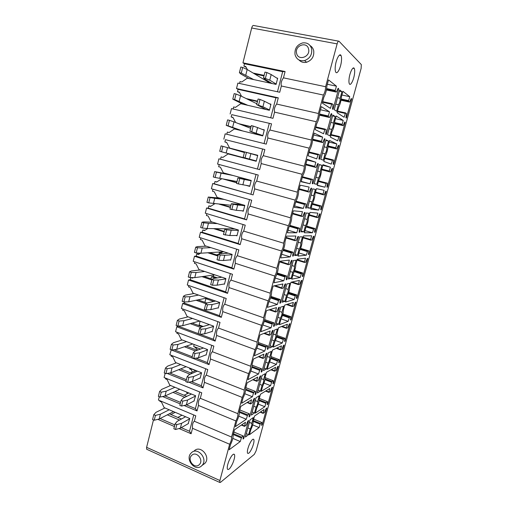 <?xml version="1.0" encoding="UTF-8"?>
<svg xmlns="http://www.w3.org/2000/svg" width="508" height="508" viewBox="0 0 508 508"><rect width="100%" height="100%" fill="white"/><g stroke="black" fill="none" stroke-linecap="round" stroke-linejoin="round"><path stroke-width="0.76" d="M318.433 113.506C318.37 116.637 317.633 119.386 316.217 121.749L311.315 140.005C311.283 143.015 310.553 145.733 309.131 148.152L304.279 166.218C304.273 169.113 303.549 171.799 302.114 174.282L297.32 192.151C297.339 194.932 296.621 197.593 295.173 200.127L290.43 217.805C290.474 220.478 289.763 223.107 288.309 225.704L283.61 243.192C283.68 245.758 282.981 248.361 281.515 251.009L276.866 268.319C276.962 270.77 276.269 273.348 274.79 276.047L270.192 293.18C270.313 295.529 269.627 298.075 268.141 300.825L263.589 317.779C263.728 320.027 263.055 322.548 261.556 325.349L257.048 342.125C257.219 344.272 256.546 346.767 255.041 349.618L250.584 366.224C250.768 368.268 250.107 370.745 248.59 373.64L244.177 390.074C244.386 392.024 243.732 394.475 242.208 397.421L237.839 413.683C238.074 415.538 237.42 417.963 235.89 420.954L231.565 437.058C231.819 438.817 231.172 441.217 229.635 444.252L219.894 480.524L219.774 482.441L220.44 482.397L254.33 454.343L256.115 450.818L361.137 68.402L361.309 64.573L338.988 41.218C338.392 40.869 337.769 41.751 337.128 43.878L325.622 86.722C325.533 89.973 324.783 92.748 323.386 95.053L318.433 113.506L276.663 104.064L278.282 97.828L275.914 97.758L270.72 117.805M335.318 66.23C335.026 68.955 335.153 70.885 335.705 72.015C337.052 74.974 340.684 68.167 341.395 61.436C341.706 58.674 341.586 56.706 341.027 55.531C339.712 52.527 336.004 59.417 335.318 66.23M243.764 438.518L243.046 439.052L243.307 435.991L241.637 437.159L240.252 441.535L229.121 449.79L230.511 444.608C232.404 440.665 233.267 437.458 233.102 434.975L234.499 429.762L245.478 422.237L244.558 426.352L246.145 425.247L247.948 420.967L248.653 420.484L243.764 438.518L243.122 438.252M268.859 391.966L268.916 392.392L270.269 391.535L271.913 387.591L272.517 387.217L267.843 404.26L267.233 404.673L267.545 401.688L266.116 402.596L264.827 406.698L255.321 413.131L256.648 408.248C258.35 404.66 259.175 401.631 259.118 399.167L260.458 394.259L269.818 388.48L268.859 391.966L265.982 390.843M250.552 403.485L250.628 403.93L252.184 402.946L253.987 398.691L254.679 398.266L249.746 416.477L249.041 416.947L249.32 413.798L247.675 414.845L246.291 419.24L235.337 426.65L236.741 421.418C238.627 417.519 239.497 414.274 239.357 411.683L240.773 406.419L251.562 399.752L250.552 403.485L247.498 402.26M257.651 401.523L259.226 395.738L256.076 397.694L251.346 415.112L254.54 412.953L256.108 407.2C257.435 404.933 257.975 403.073 257.727 401.618L255.289 400.583M274.663 370.783L274.714 371.227L276.041 370.484L277.685 366.56L278.276 366.236L273.558 383.432L272.955 383.8L273.291 380.733L271.888 381.527L270.593 385.648L261.258 391.325L262.598 386.397C264.287 382.854 265.119 379.8 265.093 377.234L266.44 372.275L275.628 367.265L274.663 370.783L271.418 369.557M256.686 380.816L256.756 381.286L258.286 380.429L260.083 376.206L260.769 375.831L255.778 394.221L255.092 394.633L255.391 391.395L253.778 392.309L252.381 396.723L241.618 403.276L243.04 397.986C244.913 394.138 245.796 390.862 245.681 388.156L247.11 382.835L257.708 377.05L256.686 380.816L253.244 379.482M263.639 379.52L265.227 373.685L262.134 375.38L257.359 392.97L260.496 391.065L262.077 385.255C263.417 383 263.957 381.114 263.696 379.609L261.258 378.606M280.518 349.402L280.562 349.872L281.864 349.237L283.508 345.345L284.086 345.065L279.324 362.42L278.733 362.731L279.089 359.588L277.717 360.267L276.409 364.407L267.246 369.322L268.599 364.344C270.288 360.839 271.126 357.759 271.12 355.092L272.485 350.088L281.489 345.853L280.518 349.402L276.809 348.056M262.884 357.924L262.947 358.419L264.446 357.689L266.243 353.492L266.91 353.181L261.874 371.742L261.195 372.104L261.518 368.77L259.937 369.551L258.534 373.99L247.961 379.66L249.396 374.32C251.263 370.522 252.152 367.214 252.063 364.388L253.511 359.01L263.912 354.12L262.884 357.924L258.94 356.457M269.678 357.315L271.285 351.422L268.249 352.857L263.43 370.611L266.51 368.967L268.103 363.106C269.45 360.858 269.989 358.946 269.723 357.378L267.278 356.425M286.429 327.831L286.468 328.32L287.744 327.8L289.382 323.926L289.947 323.704L285.14 341.211L284.563 341.478L284.937 338.245L283.591 338.811L282.283 342.97L273.298 347.104L274.663 342.081C276.339 338.62 277.184 335.509 277.203 332.74L278.581 327.685L287.407 324.244L286.429 327.831L282.099 326.314M269.138 334.81L269.196 335.331L270.669 334.728L272.459 330.562L273.114 330.308L268.027 349.053L267.367 349.358L267.703 345.923L266.154 346.57L264.751 351.034L254.375 355.803L255.822 350.412C257.677 346.666 258.578 343.319 258.515 340.373L259.975 334.943L270.18 330.962L269.138 334.81L264.541 333.165M275.781 334.893L277.4 328.943L274.422 330.111L269.558 348.043L272.58 346.659L274.187 340.741C275.546 338.499 276.079 336.563 275.806 334.937L273.361 334.029M292.392 306.051L292.424 306.565L293.675 306.165L295.307 302.317L295.866 302.146L291.014 319.818L290.449 320.027L290.836 316.706L289.522 317.157L288.207 321.335L279.4 324.669L280.784 319.602C282.448 316.186 283.305 313.042 283.35 310.172L284.74 305.073L293.383 302.431L292.392 306.051L287.223 304.311M275.457 311.461L275.507 312.007L276.955 311.544L278.74 307.404L279.381 307.207L274.244 326.136L273.59 326.384L273.952 322.847L272.434 323.361L271.024 327.85L260.845 331.705L262.312 326.257C264.16 322.561 265.068 319.176 265.036 316.116L266.51 310.629L276.511 307.581L275.457 311.461L269.964 309.575M281.94 312.255L283.572 306.248L280.657 307.149L275.742 325.247L278.708 324.136L280.333 318.16C281.692 315.932 282.232 313.969 281.946 312.274L279.495 311.423L281.946 312.274M298.412 284.074L298.437 284.613L299.663 284.328L301.288 280.505L301.835 280.391L296.939 298.221L296.386 298.38L296.799 294.97L295.51 295.3L294.189 299.498L285.566 302.025L286.963 296.907C288.62 293.535 289.484 290.366 289.554 287.388L290.957 282.232L299.415 280.422L298.412 284.074L292.017 282.01M281.838 287.884L281.883 288.455L283.299 288.125L285.077 284.016L285.706 283.883L280.518 303.003L279.883 303.187L280.264 299.549L278.784 299.923L277.362 304.432L267.392 307.353L268.872 301.847C270.707 298.202 271.628 294.792 271.621 291.605L273.114 286.061L282.899 283.959L281.838 287.884L275.038 285.648M288.157 289.401L289.808 283.337L286.95 283.959L281.991 302.235L284.893 301.396L286.537 295.358C287.896 293.167 288.436 291.179 288.157 289.401L285.693 288.595M304.489 261.893L304.508 262.452L305.708 262.293L307.327 258.496L307.861 258.432L302.92 276.428L302.381 276.536L302.806 273.037L301.555 273.24L300.222 277.463L291.789 279.159L293.199 273.99C294.843 270.669 295.719 267.468 295.815 264.382L297.231 259.182L305.499 258.204L304.489 261.893L297.116 259.607M288.284 264.065L288.322 264.668L289.706 264.478L291.478 260.401L292.094 260.325L286.855 279.635L286.233 279.756L286.639 276.015L285.191 276.244L283.762 280.784L274.002 282.753L275.495 277.184C277.324 273.596 278.251 270.148 278.276 266.833L279.781 261.233L289.357 260.102L288.284 264.065L279.743 261.385M294.437 266.325L296.101 260.198L293.313 260.534L288.303 279L291.141 278.435L292.799 272.339C294.145 270.212 294.691 268.205 294.437 266.325L291.954 265.544M310.623 239.503L310.636 240.087L311.804 240.049L313.423 236.277L313.944 236.271L308.959 254.432L308.426 254.489L308.877 250.895L307.658 250.971L306.318 255.213L298.075 256.076L299.498 250.857C301.136 247.58 302.019 244.348 302.139 241.148L303.568 235.896L311.639 235.782L310.623 239.503L303.187 237.299M294.792 240.011L294.831 240.64L296.177 240.589L297.948 236.544L298.545 236.531L293.256 256.032L292.646 256.096L293.078 252.241L291.662 252.336L290.227 256.896L280.683 257.893L282.194 252.266C284.01 248.736 284.944 245.25 285.001 241.808L286.525 236.144L295.878 236.01L294.792 240.011L286.182 237.426M300.774 243.021L302.457 236.836L299.733 236.887L294.672 255.53L297.447 255.251L299.123 249.098C300.457 247.028 301.009 245.002 300.774 243.021L298.272 242.272M316.814 216.903L316.821 217.513L317.964 217.595L319.57 213.855L320.078 213.9L315.049 232.232L314.535 232.232L315.004 228.543L313.811 228.498L312.464 232.759L304.419 232.766L305.854 227.495C307.486 224.269 308.375 220.999 308.527 217.691L309.969 212.388L317.843 213.144L316.814 216.903L309.315 214.776M301.371 215.709L301.396 216.364L302.717 216.465L304.483 212.446L305.067 212.503L299.72 232.2L299.123 232.2L299.58 228.238L298.202 228.181L296.755 232.766L287.433 232.766L288.957 227.082C290.767 223.609 291.713 220.085 291.795 216.516L293.338 210.795L302.463 211.671L301.371 215.709L292.678 213.233M307.175 219.488L308.877 213.239L306.216 212.998L301.104 231.826L303.816 231.839L305.505 225.622C306.826 223.615 307.384 221.571 307.175 219.488L304.654 218.764M323.063 194.088L323.063 194.716L324.174 194.932L325.78 191.224L326.276 191.326L321.196 209.829L320.694 209.772L321.183 205.988L320.027 205.81L318.675 210.096L310.832 209.226L312.28 203.899C313.9 200.724 314.795 197.428 314.973 194.005L316.433 188.646L324.098 190.29L323.063 194.088L315.506 192.049M308.013 191.16L308.032 191.846L309.321 192.094L311.08 188.112L311.645 188.233L306.254 208.128L305.67 208.058L306.146 203.987L304.806 203.784L303.352 208.394L294.253 207.378L295.796 201.638C297.593 198.222 298.545 194.659 298.666 190.951L300.222 185.172L309.118 187.077L308.013 191.16L299.244 188.792M313.639 195.726L315.36 189.414L312.769 188.874L307.607 207.886L310.248 208.197L311.956 201.917C313.265 199.974 313.823 197.91 313.639 195.726L311.093 195.034M329.368 171.05L329.368 171.71L330.448 172.053L332.048 168.37L332.53 168.535L327.406 187.211L326.911 187.096L327.425 183.21L326.301 182.912L324.942 187.217L317.303 185.452L318.764 180.08C320.377 176.955 321.278 173.622 321.488 170.078L322.961 164.675L330.416 167.221L329.368 171.05L321.755 169.101M314.725 166.364L314.738 167.081L315.989 167.475L317.741 163.525L318.294 163.716L312.845 183.807L312.28 183.674L312.782 179.489L311.474 179.14L310.013 183.769L301.149 181.718L302.704 175.914C304.489 172.561 305.46 168.961 305.606 165.119L307.175 159.277L315.843 162.236L314.725 166.364L305.88 164.103M320.167 171.723L321.901 165.354L319.386 164.503L314.166 183.712L316.744 184.321L318.465 177.978C319.761 176.105 320.326 174.022 320.167 171.723L317.602 171.063M335.737 147.796L335.699 148.45L336.779 148.958L338.372 145.307L338.842 145.529L333.667 164.382L333.191 164.211L333.724 160.223L332.632 159.791L331.267 164.116L323.837 161.442L325.317 156.013C326.911 152.946 327.831 149.581 328.06 145.923L329.552 140.456L336.798 143.935L335.737 147.796L328.06 145.936M321.507 141.313L321.469 142.011L322.726 142.602L324.472 138.69L325.012 138.944L319.507 159.245L318.954 159.048L319.481 154.743L318.218 154.235L316.744 158.896L308.115 155.791L309.69 149.923C311.461 146.628 312.439 142.989 312.623 139.008L314.211 133.102L322.637 137.141L321.507 141.313L312.623 139.167M326.765 147.485L328.517 141.046L326.066 139.891L320.796 159.29L323.304 160.204L325.044 153.803C326.327 151.994 326.898 149.885 326.765 147.485L324.174 146.85M342.17 124.32L342.125 125L343.173 125.641L344.761 122.022L345.211 122.307L339.992 141.338L339.528 141.11L340.087 137.014L339.026 136.449L337.655 140.799L330.435 137.198L331.927 131.718C333.515 128.695 334.442 125.298 334.709 121.52L336.207 116.002L343.237 120.421L342.17 124.32L334.632 122.593M328.358 115.995L328.32 116.732L329.533 117.481L331.28 113.602L331.8 113.925L326.238 134.436L325.704 134.169L326.25 129.737L325.025 129.083L323.552 133.763L315.157 129.578L316.751 123.647C318.51 120.415 319.5 116.738 319.716 112.617L321.316 106.648L329.495 111.785L328.358 115.995L319.634 114.021M333.426 122.999L335.191 116.503L332.816 115.024L327.495 134.62L329.927 135.852L331.686 129.388C332.95 127.648 333.534 125.52 333.426 122.999L330.816 122.403M348.659 100.622L348.615 101.327L349.625 102.108L351.212 98.52L351.65 98.863L346.373 118.078L345.923 117.786L346.507 113.589L345.484 112.884L344.106 117.253L337.102 112.713L338.614 107.175C340.189 104.21 341.122 100.774 341.414 96.876L342.932 91.3L349.739 96.679L348.659 100.622L341.205 99.016M335.28 90.418L335.242 91.192L336.417 92.094L338.15 88.252L338.658 88.652L333.038 109.372L332.518 109.029L333.096 104.483L331.902 103.664L330.422 108.369L322.275 103.086L323.888 97.092C325.634 93.923 326.631 90.208 326.885 85.941L328.505 79.908L336.429 86.163L335.28 90.418L326.644 88.595M340.15 98.273L341.941 91.707L339.636 89.903L334.258 109.703L336.62 111.252L338.398 104.718C339.649 103.054 340.233 100.901 340.15 98.273L337.515 97.707M253.282 417.582L250.076 419.792L245.396 437.039L248.641 434.638L250.196 428.942C251.517 426.663 252.057 424.821 251.816 423.424L253.282 417.582M264.058 409.505L263.169 413.366L264.547 412.401L266.198 408.432L266.814 408.013L262.179 424.898L261.556 425.361L261.855 422.459L260.401 423.481L259.112 427.558L249.441 434.727L250.755 429.889C252.463 426.263 253.282 423.266 253.206 420.897L254.533 416.033L264.058 409.505M249.161 444.925C247.574 448.939 247.034 451.701 247.555 453.212C248.602 454.076 250.158 452.234 252.222 447.688C253.797 443.713 254.324 440.969 253.803 439.458C252.794 438.556 251.244 440.385 249.161 444.925M354.501 73.863C354.819 71.298 354.743 69.501 354.26 68.472C353.143 65.888 349.815 72.327 349.104 78.524C348.805 81.058 348.888 82.823 349.364 83.82C350.507 86.366 353.771 79.997 354.501 73.863M232.816 463.15C234.493 458.991 235.039 456.101 234.461 454.489C233.28 453.454 231.502 455.46 229.127 460.508C227.438 464.706 226.879 467.614 227.463 469.227C228.689 470.224 230.473 468.198 232.816 463.15M244.494 63.773L242.951 62.833L285.102 71.545L282.664 71.679L244.494 63.773L243.904 66.135L246.107 67.24M337.128 43.878L251.676 27.997L242.951 62.833M251.676 27.997C252.279 25.971 252.984 25.146 253.797 25.527L338.557 41.142M147.079 449.434L146.647 449.237L146.609 447.332L153.473 419.913M170.955 414.522L175.196 412.325M218.357 254.527L217.1 254.622L216.999 255.029M221.609 252.597L219.386 252.463L218.942 254.21M213.614 275.038L213.246 276.492L211.455 276.746L210.934 278.79M207.677 298.266L205.861 298.666L204.927 302.324M200.101 321.221L199.142 324.98L203.219 326.479M200.704 325.558L200.539 326.2M195.212 347.053L195.028 347.77L196.571 348.361L197.453 350.152M194.164 344.494L193.662 346.462L200.476 349.06M189.763 368.357L189.624 368.922L191.148 369.526L192.392 372.066M188.284 367.538L195.663 370.688M217.1 254.622L218.243 254.984M211.455 276.746L215.633 278.149M205.861 298.666L213.811 301.454M190.544 372.847L195.948 370.561M184.08 395.237L188.811 392.963M177.8 417.443L181.978 415.201M275.914 97.758L238.081 89.338L237.496 91.669L239.566 92.596M238.081 89.338L236.506 88.538L278.282 97.828M323.386 95.053L281.349 85.998L279.724 92.266L237.871 83.096L236.506 88.538M276.714 78.029L277.666 78.232L276.073 84.392L247.225 78.188L241.827 81.972L240.03 81.585L239.554 83.464M269.608 103.886L270.961 104.191L269.386 110.287L240.792 103.696L235.445 107.379L233.661 106.959L233.153 108.991M231.737 114.637L271.532 123.831L231.737 114.637L231.153 116.948L233.096 117.685M316.217 121.749L274.574 112.128L272.961 118.326L231.483 108.598L230.13 113.983M225.45 139.681L264.858 149.568L225.45 139.681L224.879 141.967L226.689 142.519M309.131 148.152L267.862 137.986L266.268 144.12L225.158 133.833L223.825 139.167M261.944 129.305L264.319 129.883L262.763 135.909L234.423 128.937L229.127 132.518L227.355 132.08L226.816 134.252M219.215 164.535L218.662 166.732L220.409 167.202L223.349 172.847L251.25 180.461L249.726 186.373L246.475 185.471M224.879 141.967L226.638 142.411L229.603 148.05L257.753 155.302L256.21 161.271L228.124 153.93L222.872 157.41L221.12 156.947L220.548 159.22L218.897 158.814L217.576 164.09L258.248 175.031L256.68 181.07L297.32 192.151M221.12 156.947L222.885 157.391M213.017 189.23L212.509 191.249L214.243 191.738L217.157 197.39L244.818 205.365L243.307 211.214L241.764 210.756M221.679 178.797L216.681 182.048L214.941 181.559L214.376 183.807L212.706 183.54L211.391 188.766L251.708 200.228L250.158 206.21L290.43 217.805M214.941 181.559L216.897 181.902M206.883 213.678L206.419 215.519L208.134 216.033L211.03 221.685L238.449 230.016L236.957 235.801L235.947 235.49M214.757 203.752L210.547 206.432L208.826 205.931L208.267 208.153L206.572 208.02L205.276 213.195L245.237 225.171L243.7 231.089L283.61 243.192M208.826 205.931L210.96 206.178M200.812 237.877L200.393 239.547L202.095 240.081L204.965 245.745L232.15 254.413L230.67 260.14L229.921 259.899M207.734 228.556L204.483 230.581L202.775 230.054L202.222 232.258L200.495 232.251L199.212 237.376L238.83 249.853L237.312 255.708L276.866 268.319M202.775 230.054L205.08 230.207M194.799 261.836L194.424 263.334L196.107 263.893L198.958 269.558L225.908 278.562L224.447 284.232L223.857 284.036M200.596 253.187L198.476 254.489L196.78 253.936L196.234 256.121L194.488 256.242L193.218 261.315L232.493 274.288L230.988 280.086L270.192 293.18M196.78 253.936L199.25 254.013M193.44 277.609L192.526 278.155L190.856 277.584L190.303 279.743L188.538 279.997L187.281 285.013L226.219 298.469L224.726 304.209L263.589 317.779M188.849 285.56L188.512 286.893L190.183 287.471L193.008 293.141L219.729 302.476L218.281 308.083L217.799 307.911M184.734 301.936L184.436 303.136L182.645 303.511L181.4 308.483L220.002 322.409L218.529 328.092L257.048 342.125M182.95 309.042L182.658 310.217L184.315 310.813L187.122 316.49L213.62 326.142L212.179 331.699L211.773 331.546M178.689 326.034L176.809 326.796L175.578 331.718L213.855 346.107L212.395 351.733L250.584 366.224M177.121 332.296L176.867 333.311L178.505 333.927L181.292 339.611L207.562 349.58L206.14 355.079L205.784 354.94M171.342 355.327L171.126 356.184L172.758 356.819L175.514 362.502L201.568 372.777L200.158 378.225L199.847 378.104M171.272 349.777L169.812 354.73L207.766 369.57L206.318 375.139L244.177 390.074M165.614 378.13L165.443 378.835L167.056 379.489L169.799 385.178L195.631 395.751L193.961 401.028M165.144 373.336L164.103 377.514L201.739 392.798L200.311 398.31L237.839 413.683M159.283 396.742L158.445 400.075L195.77 415.798L194.354 421.253L231.565 437.058M159.95 400.71L159.81 401.263L161.417 401.942L164.135 407.632L189.757 418.503L188.125 423.736M285.102 71.545L283.464 77.851L325.622 86.722M271.532 123.831L269.932 130.004L311.315 140.005M264.858 149.568L263.271 155.67L304.279 166.218M302.114 174.282L261.22 163.57L259.645 169.64L220.548 159.22M218.897 158.814L259.645 169.64M295.173 200.127L254.654 188.887L253.092 194.894L214.376 183.807M212.706 183.54L253.092 194.894M288.309 225.704L248.152 213.944L246.609 219.888L244.532 218.897L208.267 208.153M206.572 208.02L246.609 219.888M281.515 251.009L241.713 238.741L240.189 244.627L238.176 243.453L202.222 232.258M200.495 232.251L240.189 244.627M274.79 276.047L235.344 263.29L233.832 269.113L231.877 267.76L196.234 256.121M194.488 256.242L233.832 269.113M268.141 300.825L229.038 287.585L227.546 293.351L225.647 291.827L190.303 279.743M188.538 279.997L227.546 293.351M261.556 325.349L222.802 311.633L221.317 317.341L219.475 315.646L184.436 303.136M182.645 303.511L221.317 317.341M255.041 349.618L216.624 335.439L215.157 341.09L213.366 339.23L200.101 334.296M176.809 326.796L215.157 341.09M248.59 373.64L210.509 359.01L209.055 364.604L207.321 362.579L195.898 358.153M171.031 349.853L209.055 364.604M242.208 397.421L204.451 382.34L203.016 387.877L201.333 385.693L191.338 381.679M167.17 373.437L186.042 381.038M188.817 382.162L203.016 387.877M235.89 420.954L198.457 405.441L197.034 410.928L195.402 408.584L186.487 404.863M162.585 396.532L180.2 403.892M184.017 405.486L197.034 410.928M229.635 444.252L192.519 428.314L191.11 433.743L189.528 431.248L181.242 427.673M157.848 419.341L174.422 426.517M179.07 428.53L191.11 433.743M341.941 91.707L339.3 91.148M263.982 75.959L254.749 74.003M264.128 75.368L253.136 73.05M282.664 71.679L277.463 91.77M243.904 66.135L245.713 66.51L247.415 69.647M267.227 81.413L266.579 80.232M338.398 104.718L335.769 104.146M281.349 85.998C280.708 83.318 281.413 80.601 283.464 77.851M336.429 86.163L327.33 84.264M338.658 88.652L338.036 88.519M349.739 96.679L341.922 95.009M351.65 98.863L351.117 98.749M335.191 116.503L332.575 115.913M257.442 101.556L247.853 99.377M257.543 101.149L246.209 98.577M237.496 91.669L239.287 92.075L241.567 96.317M331.686 129.388L329.082 128.778M274.574 112.128C273.952 109.36 274.65 106.674 276.663 104.064M329.495 111.785L320.478 109.766M331.8 113.925L331.197 113.792M343.237 120.421L335.483 118.662M345.211 122.307L344.697 122.187M328.517 141.046L325.92 140.424M264.262 130.112L263.506 129.927M250.971 126.886L240.36 124.314M251.028 126.657L238.677 123.666M269.227 123.565L264.046 143.561M231.153 116.948L232.931 117.373L235.661 122.504M325.044 153.803L322.459 153.162M267.862 137.986C267.272 135.134 267.964 132.474 269.932 130.004M322.637 137.141L313.696 135.007M325.012 138.944L324.428 138.805M336.798 143.935L329.108 142.081M338.842 145.529L338.334 145.409M316.744 184.321L314.185 183.642M321.901 165.354L319.329 164.7M257.74 155.353L247.758 152.781M244.564 151.962L229.603 148.05M262.611 149.098L257.454 169.018M318.465 177.978L315.906 177.311M261.22 163.57C260.661 160.636 261.347 158.001 263.271 155.67M315.843 162.236L306.984 159.995M310.013 183.769L301.225 181.432M312.845 183.807L312.28 183.661M318.294 163.716L317.722 163.57M330.416 167.221L322.79 165.284M324.942 187.217L317.367 185.204M327.406 187.211L326.917 187.084M332.53 168.535L332.035 168.408M249.771 186.207L248.114 185.75M236.734 182.601L225.349 179.451M310.248 208.197L307.715 207.486M256.051 174.441L250.958 194.088M236.696 182.766L223.603 179.14M311.956 201.917L309.416 201.219M254.654 188.887C254.121 185.877 254.794 183.267 256.68 181.07M303.352 208.394L294.64 205.943M306.254 208.128L305.683 207.969M318.675 210.096L311.163 208.001M321.196 209.829L320.707 209.69M230.473 207.112L220.974 204.337M303.816 231.839L301.301 231.102M249.53 199.612L244.532 218.897M230.391 207.442L219.208 204.172M305.505 225.622L302.99 224.892M248.152 213.944C247.644 210.852 248.317 208.274 250.158 206.21M296.755 232.766L288.119 230.213M299.72 232.2L299.149 232.029M312.464 232.759L305.016 230.581M315.049 232.232L314.554 232.093M224.276 231.375L215.417 228.657M297.447 255.251L294.957 254.483M243.078 224.523L238.176 243.453M224.149 231.864L213.627 228.632M299.123 249.098L296.621 248.336M241.713 238.741C241.236 235.579 241.897 233.026 243.7 231.089M290.227 256.896L281.661 254.241M293.256 256.032L292.678 255.854M306.318 255.213L298.926 252.952M308.959 254.432L308.458 254.279M218.142 255.391L209.626 252.654M291.141 278.435L288.671 277.641M236.69 249.18L231.877 267.76M217.97 256.045L207.81 252.768M219.386 252.463L220.98 252.971L222.917 251.803M292.799 272.339L290.322 271.551M235.344 263.29C234.893 260.052 235.547 257.524 237.312 255.708M283.762 280.784L275.272 278.028M286.855 279.635L286.271 279.444M300.222 277.463L292.894 275.12M302.92 276.428L302.412 276.269M212.281 279.248L203.784 276.384M284.893 301.396L282.442 300.571M213.246 276.492L217.399 277.889M230.372 273.583L225.647 291.827M211.855 279.984L201.943 276.638M286.537 295.358L284.08 294.545M229.038 287.585C228.613 284.27 229.26 281.769 230.988 280.086M277.362 304.432L269.005 301.6M280.518 303.003L279.927 302.8M294.189 299.498L286.912 297.078M296.939 298.221L296.431 298.05M207.118 303.098L197.949 299.866M278.708 324.136L276.276 323.285M207.67 298.291L215.589 301.054M224.111 297.745L219.475 315.646M206.134 303.797L196.082 300.253M280.333 318.16L277.895 317.316M222.802 311.633C222.396 308.248 223.037 305.778 224.726 304.209M271.024 327.85L262.934 324.987M274.244 326.136L273.641 325.926M288.207 321.335L281.14 318.884M291.014 319.818L290.5 319.64M202.159 326.79L192.132 323.113M272.58 346.659L270.167 345.783M198.164 333.572L178.619 326.301M217.919 321.659L213.366 339.23M200.73 327.489L190.24 323.628M274.187 340.741L271.774 339.871M216.624 335.439C216.243 331.991 216.878 329.54 218.529 328.092M264.751 351.034L256.87 348.139M268.027 349.053L267.418 348.831M282.283 342.97L275.399 340.493M285.14 341.211L284.62 341.027M197.174 350.253L186.36 346.126M266.51 368.967L264.116 368.065M192.246 356.743L174.085 349.714M211.785 345.332L207.321 362.579M195.307 350.933L184.442 346.767M268.103 363.106L265.709 362.21M210.509 359.01C210.153 355.486 210.782 353.06 212.395 351.733M258.534 373.99L250.825 371.043M261.874 371.742L261.258 371.513M276.409 364.407L269.685 361.899M279.324 362.42L278.797 362.223M192.024 373.431L180.626 368.91M260.496 391.065L258.127 390.138M186.385 379.686L169.755 372.999M205.715 368.77L201.333 385.693M190.138 374.237L178.683 369.684M262.077 385.255L259.702 384.334M204.451 382.34C204.121 378.758 204.743 376.352 206.318 375.139M252.381 396.723L244.799 393.719M255.778 394.221L255.156 393.973M270.593 385.648L263.989 383.095M273.558 383.432L273.025 383.229M186.773 396.342L174.936 391.471M254.54 412.953L252.19 412.001M180.581 402.406L165.125 395.961M199.708 391.973L195.402 408.584M184.861 397.275L172.974 392.366M256.108 407.2L253.752 406.254M198.457 405.441C198.145 401.79 198.768 399.415 200.311 398.31M246.291 419.24L238.792 416.16M249.746 416.477L249.111 416.217M264.827 406.698L258.312 404.095M267.843 404.26L267.303 404.044M181.464 419.005L169.304 413.817M248.641 434.638L246.31 433.661M174.835 424.904L160.096 418.541M193.751 414.947L189.528 431.248M179.534 420.059L167.316 414.833M187.319 393.681L186.519 392.024M250.196 428.942L247.853 427.971M251.727 423.31L249.384 422.345M192.519 428.314C192.234 424.605 192.85 422.25 194.354 421.253M240.252 441.535L232.804 438.366M259.112 427.558L252.66 424.898M262.179 424.898L261.633 424.675M296.583 53.257C294.532 45.453 307.092 41.027 308.585 49.105C310.617 57.004 298.005 61.29 296.583 53.257M295.04 54.667C294.456 48.73 296.958 44.818 302.558 42.932C307.226 42.361 310.261 44.361 311.664 48.92C312.268 54.673 309.893 58.56 304.533 60.579C299.676 61.36 296.507 59.392 295.04 54.667M299.047 60.02C301.085 62.16 303.613 62.903 306.635 62.243C311.944 60.242 314.3 56.401 313.703 50.705C313.169 48.463 311.982 46.774 310.134 45.631M253.702 79.578L241.287 73.05L242.691 67.45L240.817 67.056L239.414 72.657L240.824 73.997L248.869 78.537M245.777 75.057L247.174 69.507L242.691 67.45M270.053 83.096L247.174 69.507M241.287 73.05L239.414 72.657M276.161 84.049L269.754 80.175L263.512 77.781L264.668 79.089L272.123 83.541M263.512 77.781L264.96 72.111L266.891 72.517L265.436 78.194M269.754 80.175L271.196 74.555L266.891 72.517M277.578 78.575L271.196 74.555M247.726 105.289L234.639 99.574L236.029 94.031L234.169 93.612L232.778 99.149L242.945 104.191M239.166 101.314L240.551 95.822L236.029 94.031M256.877 103.765L240.551 95.822M234.639 99.574L232.778 99.149M269.469 109.944L262.922 106.763L256.661 104.616L265.963 109.493M256.661 104.616L258.089 99.009L260.001 99.441L258.566 105.054M262.922 106.763L264.351 101.206L260.001 99.441M270.872 104.527L264.351 101.206M242.773 130.994L228.06 125.813L229.432 120.326L227.59 119.882L226.219 125.362L238.049 129.832M232.626 127.298L233.991 121.863L229.432 120.326M250.615 128.264L233.991 121.863M228.06 125.813L226.219 125.362M262.852 135.572L249.879 131.159L260.763 135.42M249.879 131.159L251.295 125.609L253.187 126.073L251.765 131.623M256.165 133.071L257.581 127.572L253.187 126.073M264.236 130.213L257.581 127.572M254.083 160.534L221.545 151.778L222.91 146.348L221.082 145.879L219.723 151.301L254.076 160.566M226.149 153.003L227.508 147.631L222.91 146.348M244.424 152.514L227.508 147.631M221.545 151.778L219.723 151.301M256.286 160.979L243.167 157.423L244.57 151.93L246.45 152.419L245.04 157.912L243.167 157.423M256.299 160.941L245.04 157.912M249.485 159.099L250.882 153.657L246.45 152.419M257.67 155.632L250.882 153.657M237.007 181.546L215.106 177.47L216.452 172.098L214.643 171.602L228.479 174.244M219.748 178.448L221.088 173.126L216.452 172.098M233.109 175.508L221.088 173.126M215.106 177.47L213.303 176.968L214.643 171.602M250.85 180.353L237.915 177.971L236.531 183.407L238.385 183.921L239.776 178.479L237.915 177.971M249.809 186.042L238.385 183.921M242.868 184.849L244.253 179.464L239.776 178.479M251.168 180.791L244.253 179.464M230.943 205.276L208.731 202.889L210.064 197.574L208.274 197.053L219.577 198.088M213.411 203.625L214.732 198.361L210.064 197.574M224.199 199.422L214.732 198.361M208.731 202.889L206.94 202.362L208.274 197.053M243.395 210.89L236.322 210.331L229.965 209.112L231.337 203.733L241.821 204.502M231.8 209.652L233.178 204.267L231.337 203.733M236.322 210.331L237.693 205.003L233.178 204.267M244.735 205.689L237.693 205.003M237.039 235.477L229.845 235.547L223.463 234.544L224.822 229.229L226.371 228.803L234.829 228.917L207.137 228.543L202.425 228.048L203.746 222.783L201.968 222.244L203.746 221.901L212.738 222.206M207.137 228.543L208.445 223.336L203.746 222.783M217.329 223.603L208.445 223.336M202.425 228.048L200.647 227.495L201.968 222.244M225.285 235.109L226.651 229.787L224.822 229.229M229.845 235.547L231.197 230.276L226.651 229.787M238.366 230.334L231.197 230.276M223.793 251.752L200.927 253.206L196.183 252.94L197.485 247.733L195.726 247.167L197.561 246.558L206.337 246.183M200.927 253.206L202.222 248.05L197.485 247.733M210.896 247.637L202.222 248.05M196.183 252.94L194.424 252.368L195.726 247.167M230.753 259.823L223.437 260.502L218.84 260.299L217.037 259.715L218.383 254.451L219.989 253.752L228.263 253.174M218.84 260.299L220.193 255.035L218.383 254.451M223.437 260.502L224.777 255.283L220.193 255.035M232.067 254.73L224.777 255.283M214.84 274.866L194.78 277.622L190.005 277.578L191.294 272.428L189.548 271.837L191.446 270.961L200.139 269.958M194.78 277.622L196.063 272.517L191.294 272.428M204.661 271.462L196.063 272.517M190.005 277.578L188.258 276.987L189.548 271.837M224.523 283.921L217.094 285.198L212.465 285.229L210.674 284.62L212.001 279.413L213.678 278.441L221.888 277.222M212.465 285.229L213.798 280.016L212.001 279.413M217.094 285.198L218.421 280.035L213.798 280.016M225.825 278.879L218.421 280.035M206.934 298.005L188.697 301.784L183.89 301.968L185.166 296.869L183.439 296.253L185.388 295.116L194.062 293.51M188.697 301.784L189.967 296.729L185.166 296.869M198.545 295.078L189.967 296.729M183.89 301.968L182.162 301.352L183.439 296.253M218.364 307.772L210.814 309.639L206.153 309.899L204.375 309.264L205.696 304.114L207.429 302.876L215.64 301.041M206.153 309.899L207.474 304.743L205.696 304.114M210.814 309.639L212.128 304.527L207.474 304.743M219.653 302.787L212.128 304.527M199.644 321.05L182.677 325.704L177.838 326.104L179.102 321.056L177.387 320.421L179.394 319.03L188.087 316.84M182.677 325.704L183.934 320.7L179.102 321.056M192.532 318.459L183.934 320.7M177.838 326.104L176.124 325.469L177.387 320.421M212.261 331.394L204.603 333.832L199.904 334.315L198.145 333.661L199.447 328.562L201.244 327.057L209.48 324.637M199.904 334.315L201.212 329.209L199.447 328.562M204.603 333.832L205.899 328.771L201.212 329.209M213.538 326.454L205.899 328.771M192.754 343.96L176.714 349.383L171.844 349.999L173.101 345.002L171.399 344.348L173.457 342.703L182.188 339.954M176.714 349.383L177.959 344.43L173.101 345.002M186.595 341.624L177.959 344.43M171.844 349.999L170.148 349.339L171.399 344.348M206.223 354.775L198.45 357.778L193.719 358.477L191.98 357.803L193.269 352.755L195.116 351.003L203.41 347.999M193.719 358.477L195.015 353.422L193.269 352.755M198.45 357.778L199.739 352.768L195.015 353.422M207.486 349.885L199.739 352.768M186.157 366.7L170.815 372.821L165.913 373.647L167.157 368.7L165.468 368.027L167.583 366.141L176.359 362.839M170.815 372.821L172.047 367.919L167.157 368.7M180.734 364.566L172.047 367.919M165.913 373.647L164.23 372.967L165.468 368.027M200.241 377.927L192.361 381.476L187.598 382.397L185.871 381.699L187.147 376.701L189.059 374.694L197.402 371.138M187.598 382.397L188.881 377.393L187.147 376.701M192.361 381.476L193.637 376.523L188.881 377.393M201.492 373.082L193.637 376.523M179.769 389.261L164.967 396.03L160.045 397.065L161.271 392.163L159.601 391.471L161.766 389.344L170.599 385.509M164.967 396.03L166.192 391.179L161.271 392.163M174.936 387.28L166.192 391.179M160.045 397.065L158.375 396.361L159.601 391.471M194.316 400.85L186.334 404.94L181.54 406.07L179.832 405.352L181.096 400.406L183.058 398.158L191.472 394.049M181.54 406.07L182.81 401.117L181.096 400.406M186.334 404.94L187.598 400.037L182.81 401.117M195.555 396.056L187.598 400.037M173.558 411.632L159.182 419.011L154.229 420.243L155.448 415.398L153.791 414.68L156.007 412.318L164.897 407.956M159.182 419.011L160.395 414.204L155.448 415.398M169.202 409.785L160.395 414.204M154.229 420.243L152.578 419.525L153.791 414.68M188.455 423.545L180.372 428.168L175.546 429.501L173.85 428.765L175.101 423.869L177.114 421.38L185.604 416.738M175.546 429.501L176.803 424.599L175.101 423.869M180.372 428.168L181.616 423.31L176.803 424.599M189.681 418.795L181.616 423.31M191.243 452.939L191.211 452.977C184.499 459.188 195.434 472.434 201.784 465.69L201.962 465.506C208.515 459.111 197.396 446.176 191.243 452.939M191.681 455.416C186.779 459.873 194.697 469.519 199.288 464.623C204.248 460.127 196.215 450.463 191.681 455.416M194.164 450.996C200.273 444.284 211.315 457.092 204.807 463.436L202.959 464.782M219.894 480.524L146.609 447.332M331.546 104.216L322.504 102.229M322.663 101.638L331.857 103.651M326.409 89.973L336.417 92.094M335.267 91.224L326.517 89.37M345.161 113.405L337.388 111.671M337.541 111.119L345.446 112.878M340.995 100.241L349.625 102.108M348.64 101.359L341.09 99.727M324.663 129.648L315.703 127.552M315.868 126.937L324.993 129.076M319.494 115.202L329.533 117.481M328.358 116.77L319.551 114.776M338.703 136.982L330.994 135.16M331.146 134.588L339.007 136.442M334.505 123.654L343.173 125.641M342.157 125.032L334.55 123.292M317.849 154.819L308.966 152.61M309.137 151.981L318.218 154.235M312.572 140.151L322.726 142.602M321.513 142.056L312.591 139.903M332.302 160.338L324.656 158.426M324.815 157.842L332.632 159.791M328.009 146.825L336.779 148.958M335.731 148.482L328.028 146.609M311.106 179.737L302.304 177.419M302.476 176.771L311.474 179.14M312.75 179.464L302.482 176.759M305.683 164.833L315.989 167.475M314.738 167.081L305.702 164.763M325.971 183.471L318.383 181.477M318.548 180.873L326.301 182.912M327.4 183.191L318.554 180.861M321.57 169.774L330.448 172.053M329.368 171.71L321.583 169.716L329.33 171.672M304.432 204.4L295.707 201.974M295.967 201.327L304.806 203.784M306.114 203.956L296.056 201.162M308.032 191.846L299.079 189.421M319.691 206.388L312.172 204.305M312.388 203.702L320.027 205.81M321.158 205.962L312.464 203.556M323.063 194.716L315.347 192.634M297.821 228.816L289.357 226.333M289.662 225.685L298.202 228.181M299.542 228.206L289.808 225.361M301.377 216.357L292.519 213.83M313.474 229.089L306.134 226.955M306.419 226.352L313.811 228.498M314.973 228.524L306.546 226.079M316.801 217.507L309.162 215.341M291.281 252.984L283.07 250.457M283.35 249.784L291.662 252.336M293.033 252.216L283.534 249.301M294.792 240.627L286.023 237.998M307.315 251.574L300.196 249.409M300.45 248.787L307.658 250.971M308.845 250.869L300.615 248.374M310.604 240.081L303.041 237.833M284.81 276.911L276.79 274.326M277.044 273.628L285.191 276.244M286.595 275.99L277.254 272.986M288.271 264.649L279.597 261.918L288.252 264.624M301.212 273.856L294.259 271.647M294.5 270.999L301.555 273.24M302.774 273.012L294.684 270.453M304.47 262.439L296.977 260.115M278.397 300.596L270.529 297.948M270.751 297.224L278.784 299.923M280.219 299.523L270.98 296.424M281.819 288.436L274.015 285.864M295.167 295.929L288.341 293.668M288.563 293.002L295.51 295.3M296.761 294.951L288.766 292.316M298.387 284.594L291.04 282.219L298.38 284.582M272.047 324.053L264.281 321.323M264.484 320.573L272.434 323.361M273.907 322.828L264.706 319.608M269.164 309.816L275.431 311.969L269.151 309.823M289.179 317.792L282.448 315.481M282.651 314.789L289.522 317.157M290.798 316.694L282.861 313.969M292.367 306.546L286.442 304.552L292.36 306.54M265.767 347.275L258.058 344.456M258.229 343.675L266.154 346.57M267.653 345.904L258.42 342.538L267.653 345.904M269.113 335.299L263.874 333.426L269.113 335.299M283.242 339.465L276.581 337.083M276.758 336.372L283.591 338.811M284.893 338.233L276.962 335.401L284.893 338.233M286.398 328.295L281.457 326.561L286.398 328.295M259.544 370.269L251.847 367.348M251.981 366.535L259.937 369.551M252.089 365.201L261.468 368.751L252.089 365.208M262.852 358.381L258.382 356.718L262.852 358.394M277.362 360.934L270.732 358.477M270.885 357.74L277.717 360.267M279.038 359.575L271.056 356.622L279.044 359.569M280.486 349.841L276.263 348.31L280.486 349.847M253.378 393.04L245.637 389.992M245.707 389.128L253.778 392.309M255.327 391.382L245.815 387.642L255.346 391.376M252.755 379.755L256.661 381.26L252.774 379.743M271.532 382.207L264.903 379.66M265.024 378.892L271.888 381.527M273.24 380.727L265.106 377.609L273.253 380.721M274.625 371.196L270.954 369.811L274.631 371.208M247.275 415.588L239.401 412.369M239.414 411.474L247.675 414.845M239.827 409.937L249.276 413.785L239.82 409.95M265.76 403.288L259.08 400.634M259.137 399.828L266.116 402.596M267.494 401.682L259.315 398.443M265.563 391.103L268.827 392.379L265.582 391.09M241.23 437.921L233.216 434.53M233.439 433.699L241.637 437.159M243.243 435.985L233.883 432.048M241.744 424.796L244.475 425.933M260.039 424.18L253.232 421.386M253.295 420.567L260.401 423.481M261.798 422.459L253.683 419.138L261.817 422.446M260.528 411.918L263.112 412.96M326.523 89.344L335.242 91.192M341.097 99.708L348.615 101.327M319.557 114.744L328.32 116.732M334.556 123.266L342.125 125M312.591 139.865L321.469 142.011M328.028 146.583L335.699 148.45M305.708 164.732L314.693 167.03M299.085 189.395L307.981 191.802M315.354 192.608L323.024 194.685M292.525 213.804L301.339 216.319M309.169 215.316L316.776 217.475M286.029 237.973L294.761 240.595M303.047 237.814L310.585 240.049M296.983 260.096L304.451 262.42M274.041 285.858L281.807 288.417M273.348 334.061L275.806 334.937M267.265 356.47L269.723 357.378M261.239 378.663L263.696 379.609M255.276 400.641L257.727 401.618M247.072 402.526L250.527 403.911M259.321 398.431L267.513 401.676M249.364 422.415L251.816 423.424M233.89 432.022L243.269 435.972M241.357 425.056L244.45 426.345M260.159 412.179L263.081 413.353M339.35 55.213L341.027 55.531M352.92 68.205L354.26 68.472M219.774 482.441L146.647 449.237M234.461 454.489L233.642 454.127M253.803 439.458L253.098 439.16M306.635 62.243L304.533 60.579M201.962 465.506L204.807 463.436"/></g></svg>
